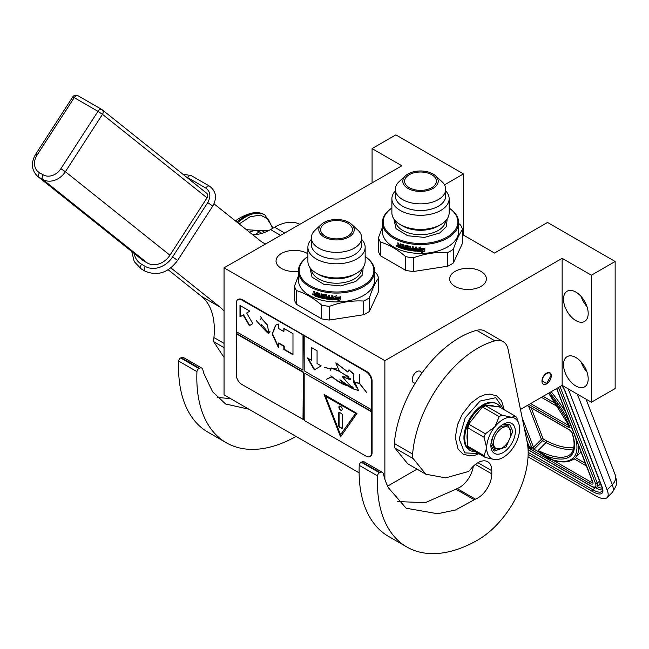 <?xml version="1.0" encoding="UTF-8"?>
<svg xmlns="http://www.w3.org/2000/svg" width="649" height="649" viewBox="0 0 649 649"><rect width="100%" height="100%" fill="white"/><g stroke="black" fill="none" stroke-linecap="round" stroke-linejoin="round"><path stroke-width="0.97" d="M520.457 409.43L562.148 385.36L591.385 402.242L615.147 388.532L615.147 261.49L547.529 222.445L494.53 253.045L462.559 234.589M387.623 486.125L417.031 469.146M372.08 182.986L372.08 148.589L401.869 165.787L224.051 267.818L224.051 394.86L359.116 472.837M591.385 402.242L591.385 275.208L615.147 261.49M563.519 364.633A17.442 10.076 60 0 1 567.129 356.642A17.442 10.076 60 0 1 580.571 361.315A17.442 10.076 60 0 1 588.189 378.87A17.442 10.076 60 0 1 584.579 386.861A17.442 10.076 60 0 1 571.136 382.188A17.442 10.076 60 0 1 563.519 364.633M563.519 299.213A17.442 10.076 60 0 1 567.129 291.223A17.442 10.076 60 0 1 580.571 295.895A17.442 10.076 60 0 1 588.189 313.451A17.442 10.076 60 0 1 584.579 321.442A17.442 10.076 60 0 1 571.136 316.769A17.442 10.076 60 0 1 563.519 299.213M562.148 385.36L562.148 258.326L591.385 275.208M415.336 382.991A6.587 3.805 -60 0 1 413.559 382.732A6.587 3.805 -60 0 1 412.553 377.45A6.587 3.805 -60 0 1 416.853 371.642A6.587 3.805 -60 0 1 420.154 371.317A6.587 3.805 -60 0 1 421.485 373.702M546.612 383.884A6.587 3.805 120 0 0 550.92 378.075A6.587 3.805 120 0 0 549.906 372.794A6.587 3.805 120 0 0 546.612 373.126A6.587 3.805 120 0 0 542.304 378.927A6.587 3.805 120 0 0 543.318 384.208A6.587 3.805 120 0 0 546.612 383.884M384.873 479.23L384.873 360.674L562.148 258.326M224.051 267.818L384.873 360.674M463.459 235.108L463.459 173.916L395.841 134.87L372.08 148.589M444.5 184.86L463.459 173.916M298.402 271.298A18.35 10.595 180 0 1 276.06 260.963A18.35 10.595 180 0 1 281.431 253.467A18.35 10.595 180 0 1 307.894 253.775M481.006 286.387A18.35 10.595 180 0 1 461.009 288.683A18.35 10.595 180 0 1 449.676 278.9A18.35 10.595 180 0 1 455.054 271.404A18.35 10.595 180 0 1 475.052 269.108A18.35 10.595 180 0 1 486.377 278.9A18.35 10.595 180 0 1 481.006 286.387M586.988 372.039A17.442 10.076 60 0 1 581.171 361.964M586.988 306.62A17.442 10.076 60 0 1 581.171 296.544M527.726 445.571L528.659 444.938L529.105 446.261L531.847 447.842L533.072 447.494A1.29 0.957 -21.1 0 0 533.494 447.193L522.202 417.891M570.722 390.317L569.303 391.728L607.123 489.865A25.846 8.916 -134.9 0 1 607.099 497.613A25.846 8.916 -134.9 0 1 595.101 495.536L528.043 456.823M569.303 391.728A25.846 8.916 -134.9 0 0 567.916 388.694M578.754 446.066A90.462 31.217 45.1 0 1 575.063 457.926C570.382 462.291 563.154 463.102 553.386 460.376A1.29 1.038 -74.6 0 0 553.467 460.392L553.386 460.376A1.29 1.038 -74.6 0 1 552.875 459.987A89.164 30.771 -134.9 0 0 575.525 437.694M553.329 460.36L548.47 458.486L552.875 459.987L539.068 451.526L538.638 451.874L548.47 458.486M528.351 444.808L528.318 444.841A2.588 1.915 -21.1 0 0 527.791 445.612L529.008 447.25L531.75 448.832L533.876 449.124L538.638 451.874L538.078 450.471L539.068 451.526M551.001 375.974C551.269 369.281 541.956 374.66 542.223 381.036L546.612 383.567L551.001 375.552M447.705 266.212A42.647 24.621 180 0 0 450.666 264.654A42.647 24.621 180 0 0 453.359 262.942L453.359 249.248A42.647 24.621 180 0 1 450.666 250.96A42.647 24.621 0 0 1 447.705 252.518L447.705 266.212L413.381 271.517L413.381 257.823C424.827 253.637 436.266 251.869 447.705 252.518M453.359 262.942L462.559 243.132L462.559 229.438C459.492 233.624 456.425 240.227 453.359 249.248M382.391 227.426L378.464 237.664L378.464 251.358A42.647 24.621 0 0 0 380.533 255.82L405.657 270.325L405.657 256.631A42.647 24.621 0 0 0 413.381 257.823M380.533 255.82L380.533 242.126C388.913 244.543 397.285 249.378 405.657 256.631M405.657 270.325A42.647 24.621 0 0 0 413.381 271.517M391.882 212.896A28.629 16.525 0 0 0 400.271 224.578A28.629 16.525 0 0 0 440.752 224.586A28.629 16.525 180 0 1 440.752 224.586L438.237 226.039L440.752 224.578A28.629 16.525 180 0 0 449.14 212.896L449.14 198.764A28.629 16.525 180 0 1 440.752 210.454A28.629 16.525 0 0 1 409.551 214.032A28.629 16.525 0 0 1 391.882 198.764L391.882 212.896M395.314 190.92A28.629 16.525 0 0 0 391.882 198.764M395.314 195.966A25.197 14.546 0 0 0 410.866 209.408A25.197 14.546 0 0 0 438.326 206.252A25.197 14.546 180 0 0 445.709 195.966L445.709 189.313A25.197 14.546 180 0 1 438.326 199.6A25.197 14.546 0 0 1 410.866 202.756A25.197 14.546 0 0 1 395.314 189.313L395.314 195.966M405.528 175.749A17.701 10.222 0 0 0 409.462 189.184A17.701 10.222 0 0 0 433.029 188.421A17.701 10.222 180 0 0 435.495 175.749A17.701 10.222 180 0 0 407.994 173.964A17.701 10.222 0 0 0 405.528 175.749L399.184 181.558A25.197 14.546 0 0 0 395.314 189.313M409.276 174.703A15.892 9.175 180 0 1 426.596 172.715A15.892 9.175 180 0 1 436.404 181.193A15.892 9.175 180 0 1 431.747 187.683A15.892 9.175 180 0 1 414.427 189.67A15.892 9.175 180 0 1 404.619 181.193A15.892 9.175 180 0 1 409.276 174.703M435.495 175.749L441.839 181.558A25.197 14.546 180 0 1 445.709 189.313M445.709 190.92A28.629 16.525 180 0 1 449.14 198.764M400.271 224.578L402.786 226.039A25.068 14.473 0 0 0 438.237 226.039M393.87 218.94L396.028 228.675L407.783 235.757L424.527 237.412L439.697 232.999L446.463 226.509L447.153 218.94M391.882 208.078A37.35 21.563 0 0 0 395.29 237.826A37.35 21.563 0 0 0 446.918 237.169A37.35 21.563 180 0 0 449.14 208.078M391.882 208.021A38.121 22.009 0 0 0 382.391 222.55A38.121 22.009 0 0 0 405.925 242.888A38.121 22.009 0 0 0 447.469 238.118A38.121 22.009 180 0 0 458.632 222.55L458.632 231.417A38.121 22.009 180 0 1 447.469 246.977A38.121 22.009 0 0 1 405.925 251.747A38.121 22.009 0 0 1 382.391 231.417L382.391 222.55M449.14 208.021A38.121 22.009 180 0 1 458.632 222.55M462.559 229.438A42.647 24.621 180 0 0 460.49 224.976L458.632 223.426M378.464 237.664A42.647 24.621 0 0 0 380.533 242.126M417.396 248.543L417.356 251.244L418.386 249.849A38.121 22.009 0 0 0 423.635 249.808L424.543 248.169M423.635 249.808L424.6 248.47A38.121 22.009 0 0 1 419.327 248.583L420.284 246.993M418.386 249.849L418.418 249.549A37.601 21.709 0 0 0 423.594 249.508M417.396 250.944L418.418 249.549M417.356 251.244L417.356 248.559L420.284 247.285L419.327 248.583M422.783 251.277A38.121 22.009 0 0 1 417.567 251.252L418.491 249.995A38.121 22.009 0 0 0 423.748 249.946L424.827 248.453L424.827 251.155L421.801 252.631L422.75 250.976A37.601 21.709 0 0 1 417.786 250.96M421.777 252.331L424.762 250.855L424.762 248.535M400.928 244.462L400.66 244.722A38.121 22.009 0 0 0 403.078 245.5L403.313 245.241A37.601 21.709 0 0 1 400.928 244.462L400.611 244.714M401.634 246.863A38.121 22.009 0 0 0 403.224 247.358L403.451 247.091A37.601 21.709 0 0 1 401.885 246.604L401.634 246.085A38.121 22.009 0 0 0 403.224 246.579L403.313 245.241M403.224 246.579L403.451 245.403M409.746 249.784L409.373 250.043A37.601 21.709 0 0 1 401.471 248.032L401.212 247.504A38.121 22.009 0 0 0 403.078 248.096L403.451 247.091M403.224 248.015L403.224 247.358M401.212 248.291A38.121 22.009 0 0 0 409.219 250.327L409.373 250.043M409.6 250.068L409.219 250.327L409.219 247.983A38.121 22.009 0 0 1 407.548 247.658L407.726 246.344A37.601 21.709 0 0 0 410.249 246.815L410.111 247.107A38.121 22.009 0 0 1 407.548 246.628M410.395 246.969L410.257 250.181L410.776 250.279L410.249 246.815M410.647 250.563A38.121 22.009 0 0 0 416.35 251.187L416.407 250.887A37.601 21.709 0 0 1 410.776 250.279M416.35 251.187L416.755 247.05A38.121 22.009 0 0 1 415.79 246.993L415.79 248.802L415.855 246.993M413.681 248.616L413.583 249.386L413.583 248.608A38.121 22.009 0 0 0 415.79 248.802M413.583 249.386A38.121 22.009 0 0 0 415.79 249.581L415.855 249.289A37.601 21.709 0 0 1 413.681 249.094M406.85 248.291A38.121 22.009 0 0 0 408.513 248.632L408.675 248.356A37.601 21.709 0 0 1 407.037 248.015L406.477 247.886L406.85 245.695A38.121 22.009 0 0 0 410.647 246.409L411.028 248.283A38.121 22.009 0 0 0 412.261 248.453L412.261 246.636A38.121 22.009 0 0 0 413.202 246.75L413.202 250.125A38.121 22.009 0 0 0 415.636 250.352L415.855 249.289M415.79 250.238L415.79 249.581M412.261 248.453L412.375 246.652M406.477 247.886L406.672 245.695M400.66 244.722L400.522 248.048A38.121 22.009 0 0 1 398.162 247.139L397.813 242.831A38.121 22.009 0 0 0 398.648 243.18L398.997 245.135A38.121 22.009 0 0 0 399.833 245.452L400.19 243.773A38.121 22.009 0 0 0 403.775 244.924L404.14 248.405A38.121 22.009 0 0 0 405.025 248.64L405.025 245.257A38.121 22.009 0 0 0 405.909 245.484L405.909 248.859A38.121 22.009 0 0 0 408.513 249.419L408.675 248.356M408.659 249.321L408.821 248.51M405.025 248.64L405.236 245.314M399.833 245.452L400.117 243.748M396.571 245.395L396.45 246.166L397.139 246.498M398.162 247.139L397.813 245.492L398.632 244.981L398.121 242.961M398.462 246.896A37.601 21.709 0 0 0 400.522 247.699M411.028 249.062L411.182 249.865A38.121 22.009 0 0 0 412.115 249.995L412.375 248.94A37.601 21.709 0 0 1 411.158 248.778L411.028 249.062A38.121 22.009 0 0 0 412.261 249.232M399.833 246.239A38.121 22.009 0 0 1 398.648 245.776L398.778 246.612A38.121 22.009 0 0 0 399.833 247.018L400.117 245.987L399.833 247.018M398.648 245.776L398.94 245.533A37.601 21.709 0 0 0 400.117 245.987M412.229 249.703L412.375 248.94M401.885 246.604L401.885 246.166M401.471 248.032L401.471 247.594M407.037 248.015L406.672 247.602M398.121 245.249L398.632 244.981M396.928 246.45L397.001 245.655M363.716 314.724A42.647 24.621 180 0 0 366.677 313.167A42.647 24.621 180 0 0 369.37 311.463L369.37 297.769A42.647 24.621 180 0 1 366.677 299.473A42.647 24.621 0 0 1 363.716 301.031L363.716 314.724L329.392 320.038L329.392 306.336C340.83 302.15 352.277 300.382 363.716 301.031M369.37 311.463L378.57 291.644L378.57 277.95C375.503 282.137 372.437 288.748 369.37 297.769M298.402 275.939L294.476 286.177L294.476 299.879A42.647 24.621 0 0 0 296.544 304.332L321.669 318.837L321.669 305.144A42.647 24.621 0 0 0 329.392 306.336M296.544 304.332L296.544 290.638C304.916 293.056 313.297 297.891 321.669 305.144M321.669 318.837A42.647 24.621 0 0 0 329.392 320.038M307.894 261.409A28.629 16.525 0 0 0 316.274 273.099A28.629 16.525 0 0 0 356.763 273.099L354.249 274.551L356.763 273.099A28.629 16.525 180 0 0 365.152 261.409L365.152 247.277A28.629 16.525 180 0 1 356.763 258.967A28.629 16.525 0 0 1 325.563 262.553A28.629 16.525 0 0 1 307.894 247.277L307.894 261.409M311.317 239.432A28.629 16.525 0 0 0 307.894 247.277M311.317 244.478A25.197 14.546 0 0 0 326.877 257.921A25.197 14.546 0 0 0 354.338 254.765A25.197 14.546 180 0 0 361.72 244.478L361.72 237.826A25.197 14.546 180 0 1 354.338 248.121A25.197 14.546 0 0 1 326.877 251.268A25.197 14.546 0 0 1 311.317 237.826L311.317 244.478M321.539 224.262A17.701 10.222 0 0 0 325.474 237.696A17.701 10.222 0 0 0 349.04 236.934A17.701 10.222 180 0 0 351.498 224.262A17.701 10.222 180 0 0 324.005 222.477A17.701 10.222 0 0 0 321.539 224.262L315.195 230.079A25.197 14.546 0 0 0 311.317 237.826M325.279 223.215A15.892 9.175 180 0 1 342.607 221.228A15.892 9.175 180 0 1 352.415 229.705A15.892 9.175 180 0 1 347.759 236.195A15.892 9.175 180 0 1 330.438 238.183A15.892 9.175 180 0 1 320.622 229.705A15.892 9.175 180 0 1 325.279 223.215M351.498 224.262L357.842 230.079A25.197 14.546 180 0 1 361.72 237.826M361.72 239.432A28.629 16.525 180 0 1 365.152 247.277M316.274 273.099L318.789 274.551A25.068 14.473 0 0 0 354.249 274.551M309.873 267.461L312.031 277.188L323.786 284.27L340.538 285.933L355.709 281.512L362.466 275.022L363.164 267.461M307.894 256.59A37.35 21.563 0 0 0 311.301 286.339A37.35 21.563 0 0 0 362.929 285.682A37.35 21.563 180 0 0 365.152 256.59M307.894 256.533A38.121 22.009 0 0 0 298.402 271.071A38.121 22.009 0 0 0 321.928 291.401A38.121 22.009 0 0 0 363.481 286.631A38.121 22.009 180 0 0 374.643 271.071L374.643 279.93A38.121 22.009 180 0 1 363.481 295.498A38.121 22.009 0 0 1 321.928 300.268A38.121 22.009 0 0 1 298.402 279.93L298.402 271.071M365.152 256.533A38.121 22.009 180 0 1 374.643 271.071M378.57 277.95A42.647 24.621 180 0 0 376.493 273.489L374.643 271.939M294.476 286.177A42.647 24.621 0 0 0 296.544 290.638M333.408 297.055L333.367 299.757L334.397 298.362A38.121 22.009 0 0 0 339.646 298.321L340.555 296.69M339.646 298.321L340.611 296.982A38.121 22.009 0 0 1 335.338 297.096L336.296 295.506M334.397 298.362L334.422 298.061A37.601 21.709 0 0 0 339.597 298.029M333.408 299.457L334.422 298.061M333.367 299.757L333.367 297.08L336.287 295.806L335.338 297.096M338.794 299.789A38.121 22.009 0 0 1 333.578 299.765L334.503 298.516A38.121 22.009 0 0 0 339.752 298.467L340.83 296.966L340.83 299.668L337.805 301.152L338.762 299.497A37.601 21.709 0 0 1 333.789 299.473M337.788 300.852L340.774 299.376L340.774 297.047M316.939 292.983L316.671 293.234A38.121 22.009 0 0 0 319.089 294.021L319.324 293.754A37.601 21.709 0 0 1 316.939 292.983L316.623 293.226M317.637 295.384A38.121 22.009 0 0 0 319.227 295.879L319.462 295.611A37.601 21.709 0 0 1 317.896 295.125L317.637 294.597A38.121 22.009 0 0 0 319.227 295.092L319.324 293.754M319.227 295.092L319.462 293.924M325.757 298.297L325.376 298.556A37.601 21.709 0 0 1 317.483 296.544L317.223 296.025A38.121 22.009 0 0 0 319.089 296.617L319.462 295.611M319.227 296.528L319.227 295.879M317.223 296.804A38.121 22.009 0 0 0 325.222 298.848L325.376 298.556M325.611 298.581L325.222 298.848L325.222 296.504A38.121 22.009 0 0 1 323.559 296.179L323.729 294.865A37.601 21.709 0 0 0 326.26 295.336L326.114 295.62A38.121 22.009 0 0 1 323.559 295.141M326.406 295.482L326.65 299.084L326.26 295.336M326.65 299.084A38.121 22.009 0 0 0 332.361 299.7L332.418 299.408A37.601 21.709 0 0 1 326.788 298.791M332.361 299.7L332.767 295.571A38.121 22.009 0 0 1 331.801 295.506L331.801 297.323L331.866 295.514M329.684 297.137L329.595 297.907L329.595 297.12A38.121 22.009 0 0 0 331.801 297.323M329.595 297.907A38.121 22.009 0 0 0 331.801 298.102L331.866 297.802A37.601 21.709 0 0 1 329.684 297.607M322.861 296.812A38.121 22.009 0 0 0 324.524 297.153L324.687 296.869A37.601 21.709 0 0 1 323.048 296.528L322.488 296.398L322.861 294.216A38.121 22.009 0 0 0 326.65 294.922L327.039 296.796A38.121 22.009 0 0 0 328.272 296.966L328.272 295.157A38.121 22.009 0 0 0 329.213 295.263L329.213 298.645A38.121 22.009 0 0 0 331.647 298.873L331.866 297.802M331.801 298.759L331.801 298.102M328.272 296.966L328.386 295.165M322.488 296.398L322.675 294.216M316.671 293.234L316.534 296.561A38.121 22.009 0 0 1 314.173 295.652L313.824 291.352A38.121 22.009 0 0 0 314.651 291.693L315 293.648A38.121 22.009 0 0 0 315.844 293.973L316.201 292.285A38.121 22.009 0 0 0 319.787 293.437L320.152 296.918A38.121 22.009 0 0 0 321.036 297.153L321.036 293.778A38.121 22.009 0 0 0 321.92 293.997L321.92 297.372A38.121 22.009 0 0 0 324.524 297.932L324.687 296.869M324.67 297.834L324.833 297.023M321.036 297.153L321.239 293.827M315.844 293.973L316.128 292.269M312.583 293.916L312.461 294.687L313.142 295.011M314.173 295.652L313.824 294.005L314.643 293.494L314.132 291.482M314.473 295.409A37.601 21.709 0 0 0 316.534 296.212M327.039 297.583L327.193 298.386A38.121 22.009 0 0 0 328.118 298.508L328.386 297.461A37.601 21.709 0 0 1 327.169 297.291L327.039 297.583A38.121 22.009 0 0 0 328.272 297.753M315.844 294.751A38.121 22.009 0 0 1 314.651 294.289L314.789 295.125A38.121 22.009 0 0 0 315.844 295.53L316.128 294.5L315.844 295.53M314.651 294.289L314.952 294.046A37.601 21.709 0 0 0 316.128 294.5M328.232 298.216L328.386 297.461M317.896 295.125L317.896 294.687M317.483 296.544L317.483 296.114M323.048 296.528L322.675 296.122M314.132 293.77L314.643 293.494M312.94 294.962L313.005 294.175M312.615 294.07L312.826 294.5L312.932 294.094M252.396 234.484A51.693 29.846 120 0 0 270.544 229.576L280.417 235.279M284.489 232.926L274.616 227.231L270.544 229.576M274.616 227.231A51.693 29.846 -60 0 1 299.603 224.197M248.932 409.227L225.617 403.986L212.523 391.688L203.891 373.581L202.739 369.427A5.168 2.985 120 0 0 201.798 368.105A5.168 2.985 120 0 0 199.47 368.226L198.902 368.51A2.588 1.493 120 0 0 196.947 371.634L178.678 361.079A142.147 82.074 120 0 0 207.98 432.185L226.258 442.732A142.147 82.074 120 0 0 296.049 436.428M178.678 361.079A2.588 1.493 -60 0 1 180.625 357.956L181.193 357.672A5.168 2.985 -60 0 1 183.521 357.558L201.798 368.105M217.172 397.366L230.646 398.673M224.051 357.429L213.602 341.625L224.051 347.653M168.172 269.749L201.498 296.374A77.539 44.765 120 0 1 213.927 337.537A92.783 53.567 120 0 0 213.602 341.625M265.506 243.886A51.693 29.846 -60 0 1 262.975 242.685A51.693 29.846 -60 0 1 260.825 241.217L214.008 203.818M196.947 371.634A142.147 82.074 120 0 0 226.258 442.732M170.865 267.85L219.776 306.92A77.539 44.765 -60 0 1 224.051 311.187M510.885 432.899A12.274 7.09 -60 0 0 502.204 427.886A12.274 7.09 -60 0 0 493.524 442.918A12.274 7.09 120 0 0 502.204 447.932A12.274 7.09 120 0 0 510.885 432.899L510.885 431.374M501.288 448.459L494.506 449.132L491.691 442.918C492.266 435.86 495.463 430.319 501.288 426.304L508.07 425.63L510.885 431.845M264.849 232.35L261.36 230.338L269.181 230.338M261.936 233.364L259.032 231.685L255.747 234.508M261.36 230.338A31.923 18.432 120 0 0 259.032 231.685M425.825 474.216L445.636 477.875L468.432 471.507A5.168 2.985 120 0 0 470.257 469.762A19.64 11.341 120 0 1 487.715 461.731A19.64 11.341 120 0 1 491.788 470.72L491.788 473.892A19.64 11.341 120 0 1 475.393 499.13A5.168 2.985 120 0 0 474.232 499.771L455.484 510.025L437.621 513.732L406.177 508.24L388.573 487.975A103.889 59.976 120 0 1 384.597 478.354L383.299 473.673A5.168 2.985 120 0 0 382.366 472.35A5.168 2.985 120 0 0 380.03 472.472L379.462 472.756A2.588 1.493 120 0 0 377.515 475.879A142.147 82.074 120 0 0 406.818 546.977A142.147 82.074 120 0 0 477.899 539.944A71.074 41.033 120 0 0 528.156 452.888A71.074 41.033 120 0 0 527.053 441.458L508.07 349.284A25.846 14.919 120 0 0 503.121 341.609A25.846 14.919 120 0 0 494.944 340.871A92.783 53.567 120 0 0 412.61 454.073A12.923 7.463 120 0 0 413.178 458.6L425.825 474.216L407.548 463.67M494.944 340.871L476.666 330.325A92.783 53.567 120 0 0 394.332 443.527L412.61 454.073M476.666 330.325A25.846 14.919 -60 0 1 484.844 331.063L503.121 341.609M377.515 475.879L359.238 465.325A142.147 82.074 120 0 0 388.548 536.431L406.818 546.977M359.238 465.325A2.588 1.493 -60 0 1 361.193 462.202L361.761 461.926A5.168 2.985 -60 0 1 364.089 461.804L382.366 472.35M397.699 501.58L425.282 502.651L455.955 489.216A5.168 2.985 -60 0 1 457.115 488.575A19.64 11.341 120 0 0 473.299 466.266M407.572 463.621L394.908 448.045A12.923 7.463 -60 0 1 394.332 443.527M503.113 457.431A23.259 13.426 120 0 0 511.339 450.138A23.259 13.426 120 0 0 519.565 428.94A23.259 13.426 120 0 0 518.981 424.259A23.259 13.426 120 0 0 511.339 417.242A23.259 13.426 120 0 0 494.895 426.734A23.259 13.426 120 0 0 486.669 447.932A23.259 13.426 120 0 0 494.895 459.63A23.259 13.426 120 0 0 498.773 459.265A23.259 13.426 120 0 0 503.113 457.431M467.296 433.224L467.296 440.273A23.656 13.661 -60 0 1 467.012 436.907A23.656 13.661 -60 0 1 467.296 433.224L467.296 425.785A26.852 15.503 -60 0 1 483.748 405.325A26.852 15.503 -60 0 1 497.175 403.994A26.852 15.503 -60 0 1 500.192 406.793L494.611 406.29A23.656 13.661 -60 0 0 489.33 405.82L494.611 406.29M475.433 451.761A26.852 15.503 -60 0 1 470.314 450.503L469.495 450.033A26.852 15.503 -60 0 1 463.938 437.742A26.852 15.503 -60 0 1 475.652 410.712A26.852 15.503 -60 0 1 496.347 403.524L497.175 403.994M470.314 450.503A26.852 15.503 -60 0 1 467.296 447.705A26.852 15.503 -60 0 1 464.757 438.213A26.852 15.503 -60 0 1 467.296 425.785L472.878 418.84A23.656 13.661 -60 0 1 478.159 412.261L483.74 405.325M515.347 431.374A17.288 9.986 -60 0 1 503.113 452.556A17.288 9.986 -60 0 1 490.887 445.498A17.288 9.986 120 0 1 503.113 424.316A17.288 9.986 120 0 1 515.347 431.374M467.296 425.785L467.848 426.101L467.848 427.861L484.057 437.223L486.669 447.932L484.057 455.622A25.846 14.919 120 0 0 485.387 457.504L469.17 448.151L467.296 447.713L467.296 440.273M467.848 426.101L469.17 424.446L485.387 433.808L494.895 426.734L499.178 416.65L482.97 407.288L484.292 405.633L483.748 405.317L489.33 405.82M467.848 448.029L467.848 446.261L484.057 455.622M472.878 418.84L478.159 412.261M484.292 405.633L485.614 405.755L501.831 415.117L511.339 417.242L515.63 416.35L499.414 406.988L500.744 407.11L500.192 406.793M500.744 407.11L500.744 407.75M518.981 424.259L516.953 418.232A25.846 14.919 120 0 0 515.63 416.35M485.387 457.504L494.895 459.63L498.773 459.265M485.387 433.808A25.846 14.919 120 0 0 484.057 437.223M499.178 416.65A25.846 14.919 -60 0 1 501.831 415.117M469.17 448.151A25.846 14.919 -60 0 1 467.848 446.261M467.848 427.861A25.846 14.919 -60 0 1 469.17 424.446M482.97 407.288A25.846 14.919 -60 0 1 485.614 405.755M502.464 424.714L509.611 424.276L512.824 431.374L506.05 446.983L494.1 451.136L490.904 444.735M258.789 212.783L251.041 213.334L236.601 221.869M272.564 228.416L268.353 219.192L260.419 215.062L250.125 216.75L239.213 223.954M246.401 229.697L260.906 230.573M147.339 262.991L42.785 179.473A3.878 2.239 -60 0 1 43.126 174.824A14.213 11.56 -51.4 0 0 60.876 168.716L65.379 171.709L169.933 255.219A18.091 14.716 128.6 0 1 147.339 262.991L143.68 260.882A18.091 14.716 128.6 0 1 142.196 259.86L37.642 176.35A18.091 14.716 -51.4 0 0 39.135 177.364L42.785 179.473A18.091 14.716 -51.4 0 0 65.379 171.709L102.477 114.346L207.031 197.856A3.878 3.156 128.6 0 0 206.707 193.248L102.161 109.73A3.878 3.156 128.6 0 1 102.477 114.346L97.975 111.352A3.878 2.239 -60 0 1 101.674 109.405A3.878 2.239 -60 0 1 101.836 109.511A3.878 3.156 128.6 0 1 102.161 109.73A3.878 3.878 0 0 0 101.674 109.405L77.921 95.687A3.878 2.239 -60 0 1 78.083 95.801M169.933 255.219L207.031 197.856M370.19 456.369A7.756 4.478 -120 0 0 370.474 456.231A7.756 4.478 -120 0 0 372.08 452.678L372.08 380.931A7.756 4.478 -120 0 0 366.596 371.431L242.32 299.684A7.756 4.478 -120 0 0 238.451 299.303A7.756 4.478 -120 0 0 238.183 299.473M371.536 411.847L304.827 373.329L304.827 420.812L366.052 456.158A7.756 4.478 -120 0 0 369.93 456.547A7.756 4.478 -120 0 0 371.536 452.994L371.536 381.247A7.756 4.478 -120 0 0 366.052 371.747L303.367 335.135L303.002 370.165L236.293 331.655L236.293 303.164A7.756 4.478 -120 0 1 237.899 299.619L238.451 299.303M236.658 331.866L236.293 374.919A7.756 4.478 -120 0 0 241.777 384.411L304.827 420.39M303.367 335.135L241.777 300A7.756 4.478 -120 0 0 237.899 299.619M307.423 357.948L314.311 369.881L321.198 365.906L317.069 363.521L317.069 350.784L311.552 347.596L311.552 360.333L307.423 357.948M358.613 390.447L353.421 382.245L359.441 383.445L366.474 392.272L359.546 383.316L359.546 374.603L359.359 383.21L353.372 382.018L353.916 374.587L349.081 369.825M330.357 377.523L326.544 379.235L331.866 376.874L330.852 375.82C335.801 379.86 340.741 382.837 345.649 384.743L353.015 388.889L358.516 390.503L353.591 379.616L353.47 373.71L348.992 369.873L347.783 372.007L335.817 362.905L339.459 371.463L345.649 375.179L350.168 379.446L342.437 376.769L353.015 388.889M346.801 385.579C342.031 384.151 337.115 381.214 332.069 376.761L331.866 376.874M330.528 377.734L332.069 376.761M351.433 387.778L339.93 379.762L345.649 384.743M351.369 387.818L351.442 386.561L352.902 387.072M348.691 379.089L342.526 376.436L342.153 377.158M348.578 379.154L348.716 376.647L348.351 378.14M339.411 371.131L331.42 367.975L330.495 368.908L324.557 367.293L330.398 369.103L330.236 370.352L331.55 368.202L339.451 371.382M343.946 374.538L347.345 375.868M347.872 371.942L336.044 362.937M304.827 336.401L304.827 371.22L371.536 409.738M304.827 373.329L371.901 411.636M340.538 436.85L356.982 413.454L324.086 394.462L340.538 436.85M236.658 333.554L303.367 372.064L303.367 419.546M303.002 419.757L303.367 372.064M236.293 333.764L303.002 372.275M249.857 311.155L239.984 305.46L239.984 316.858L243.172 315.016L249.33 325.676L252.818 323.664L246.661 312.996L249.857 311.155M278.364 343.167L283.848 346.331L283.848 349.495L292.983 354.768L292.983 333.667L283.848 328.394L283.848 331.558L278.364 328.394L278.364 324.07L275.638 325.19L272.15 334L278.364 347.491L278.729 342.956L284.213 346.12L284.213 349.284L292.983 354.346M267.412 325.165L261.547 318.521L260.217 319.543L261.409 318.359L260.744 316.655L261.571 318.399L267.469 325.076L268.824 333.326L261.628 324.532L261.093 325.985L256.217 320.525L261.012 325.839L261.547 324.395L268.735 333.18L267.502 325.117M260.111 319.373L260.549 319.211M260.947 326.009L267.615 332.905L260.947 326.009M303.002 335.346L303.002 370.165M308.153 358.37L314.676 369.67M311.552 360.333L311.918 347.807M348.716 386.585L353.34 388.662M342.445 376.777L345.008 376.826M348.164 378.975L350.346 379.324M331.461 367.951L330.276 370.133M330.779 375.974L330.925 375.885C336.06 380.338 341.406 383.543 346.947 385.498M331.623 376.712L326.544 379.235M350.582 378.732L348.756 379.219L348.894 376.769M331.55 368.202L336.312 368.673M342.615 376.388L342.348 376.826M353.356 388.435L351.474 387.859L351.653 386.65L352.926 387.129M324.557 367.293L330.544 369.021M324.662 394.795L340.822 436.444M243.172 315.016L243.537 314.806L249.695 325.465M240.349 305.671L240.349 316.647M275.801 325.1L272.491 333.683L278.364 346.728M283.848 331.558L284.213 328.605M270.057 331.233L268.816 333.132M261.644 324.354L261.433 324.8M261.588 318.253L260.29 319.267M268.418 331.534L267.802 332.653M268.426 333.253L268.913 333.27M353.072 387.412L351.507 386.739M326.033 396.214L355.766 413.381L340.538 434.741L325.668 396.425L326.033 396.214M325.668 396.425L355.766 413.381M355.401 413.591L340.538 434.741M342.185 409.146A2.328 1.347 -120 0 0 341.163 406.809A2.328 1.347 -120 0 0 339.37 406.185A2.328 1.347 -120 0 0 338.892 407.248A2.328 1.347 -120 0 0 339.906 409.592A2.328 1.347 -120 0 0 341.699 410.209A2.328 1.347 -120 0 0 342.185 409.146M341.447 428.324A1.29 0.746 -120 0 0 342.096 428.389A1.29 0.746 -120 0 0 342.364 427.796L342.364 415.133A1.29 0.746 -120 0 0 341.447 413.551L339.622 412.496A1.29 0.746 -120 0 0 338.981 412.431A1.29 0.746 -120 0 0 338.713 413.024L338.713 425.687A1.29 0.746 -120 0 0 339.622 427.269L341.82 428.113A1.29 0.746 -120 0 0 342.25 428.235M339.573 406.104A2.328 1.347 -120 0 0 339.257 407.037A2.328 1.347 -120 0 0 340.157 409.251A2.328 1.347 -120 0 0 341.869 410.079M339.184 412.375A1.29 0.746 -120 0 0 339.078 412.813L339.078 425.476A1.29 0.746 -120 0 0 339.987 427.058L341.82 428.113M577.375 394.154L612.275 484.722A25.846 8.916 45.1 0 1 612.25 492.469C619.211 481.485 616.477 482.767 615.195 474.8A12.923 9.565 158.9 0 1 612.275 484.722L607.123 489.865M562.042 385.425A20.679 7.131 45.1 0 1 565.214 391.258L602.094 486.961A20.679 7.131 45.1 0 1 592.48 491.496L528.14 454.357M565.214 391.258A1.29 0.957 158.9 0 1 564.873 390.868L561.953 385.474M602.094 486.961A1.29 0.957 158.9 0 1 601.753 486.572L564.873 390.868M601.753 486.572C602.637 490.303 602.726 491.91 602.029 491.39A19.381 6.693 45.1 0 1 593.024 489.833L528.156 452.377M592.48 491.496A1.29 0.746 -60 0 1 593.024 489.833L595.076 487.504M602.491 489.922A19.381 6.693 45.1 0 1 595.255 487.602A1.29 0.746 -60 0 0 595.352 487.496M602.248 488.121A18.091 6.247 45.1 0 1 597.267 486.726A11.633 4.016 -134.9 0 0 597.291 483.213L599.53 480.99L564.241 389.408M599.003 484.99A12.923 4.462 -134.9 0 0 601.039 484.738M599.579 480.941A1.29 0.957 -21.1 0 0 599.53 480.99A11.633 4.016 -134.9 0 1 599.514 484.479L597.283 486.701C595.823 487.926 593.697 487.724 590.923 486.077L528.083 449.798M528.075 449.652L590.712 485.817A10.335 3.57 -134.9 0 0 595.522 483.546A1.29 0.957 -21.1 0 0 597.291 483.213L560.055 386.569M595.522 483.546L558.497 387.469M556.761 388.475L592.78 481.964A6.458 2.231 45.1 0 1 589.771 483.383L527.945 447.68M592.78 481.964A1.29 0.957 158.9 0 1 592.432 481.574L556.599 388.564M592.602 482.223A5.168 1.785 45.1 0 1 590.322 481.712L591.888 480.155M589.771 483.383A1.29 0.746 -60 0 1 590.322 481.712L553.337 460.36M551.139 391.712A90.462 31.217 45.1 0 1 565.701 412.196M570.268 424.048A89.164 30.771 -134.9 0 0 549.679 392.564M586.404 465.933L574.073 458.811M545.168 456.588L545.265 455.59A85.936 29.651 45.1 0 0 572.118 432.696A1.29 0.998 161.4 0 1 571.753 432.25C574.073 438.61 575.874 448.41 570.958 453.805A84.646 29.205 45.1 0 1 538.175 450.52L545.971 442.586L538.078 450.471M573.976 446.91A83.356 28.759 45.1 0 1 546.523 440.914A1.29 0.746 -60 0 1 545.971 442.586L542.621 440.647A1.29 0.446 45.1 0 1 541.396 439.308L528.732 406.461M533.072 447.494L533.876 449.124A2.588 1.915 -21.1 0 0 534.719 448.532L542.621 440.647A1.29 0.746 -60 0 0 543.164 438.984L531.174 407.864M531.75 448.84L531.847 447.842L524.384 428.478M529.008 447.25L526.826 440.363M548.665 393.148A85.936 29.651 45.1 0 1 569.863 426.847A2.588 0.892 45.1 0 1 568.702 427.496L528.927 404.538M527.288 405.487L569.635 429.93A2.588 0.892 45.1 0 1 572.118 432.696M569.863 426.847A1.29 0.917 156.7 0 1 569.538 426.498L548.583 393.189M585.422 463.378L575.395 457.594M573.635 448.808A84.646 29.205 45.1 0 1 546.077 442.642A1.29 0.852 -63.6 0 0 546.523 440.914L543.164 438.984A1.29 0.957 -21.1 0 0 541.396 439.308L533.494 447.193A1.29 0.446 45.1 0 0 534.719 448.532M568.702 427.496A1.29 0.746 -60 0 1 569.246 425.833L530.647 403.548M569.635 429.93A1.29 0.746 120 0 0 569.846 430.198A1.29 0.746 120 0 0 570.122 430.255M556.834 404.246L543.14 396.336M581.22 452.475A91.752 31.663 45.1 0 1 580.076 452.929M559.032 407.499L541.42 397.326M395.468 220.903A25.068 14.473 0 0 0 411.458 233.729A25.068 14.473 0 0 0 438.237 230.468A25.068 14.473 0 0 0 445.555 220.903M311.479 269.424A25.068 14.473 0 0 0 327.469 282.242A25.068 14.473 0 0 0 354.249 278.981A25.068 14.473 0 0 0 361.566 269.424M198.902 368.51L180.625 357.956M199.47 368.226L181.193 357.672M213.927 337.537L224.051 343.378M201.498 296.374L219.776 306.92M379.462 472.756L361.193 462.202M380.03 472.472L361.761 461.926M474.232 499.771L455.955 489.216M475.393 499.13L457.115 488.575M491.788 473.892L475.384 464.416M491.788 470.72L477.899 462.705M394.908 448.045L413.178 458.6M478.532 453.554L464.684 452.872L459.168 439.024L465.203 417.826L480.09 401.041L495.804 397.699L503.916 409.584M251.041 213.334C255.957 212.004 260.29 212.385 264.038 214.486A38.77 22.382 120 0 0 236.942 222.145M264.038 214.486L264.995 215.038A38.77 22.382 120 0 0 237.777 222.81M249.5 232.18A21.32 12.307 -60 0 1 258.992 231.717M131.731 251.504L134.286 261.734L141.336 269.002A3.878 2.239 120 0 1 141.174 268.889A3.878 2.239 -60 0 1 141.514 264.232A21.969 17.872 128.6 0 1 134.165 253.451M141.514 269.084A3.878 2.239 120 0 1 141.336 269.002L144.995 271.112A3.878 2.239 120 0 1 144.832 270.998A3.878 2.239 -60 0 1 145.165 266.341L141.514 264.232M144.995 271.112C157.399 276.385 168.278 272.823 177.623 260.427L172.602 256.915L207.745 202.577L212.758 206.09C217.261 197.888 216.182 191.236 209.522 186.141A3.878 2.239 120 0 0 205.822 188.088C210.438 191.552 211.079 196.379 207.745 202.577M209.684 186.247A3.878 2.239 120 0 0 209.522 186.141L191.244 175.587A3.878 2.239 120 0 0 187.545 177.534L205.822 188.088M191.406 175.701A3.878 2.239 120 0 0 191.244 175.587L182.815 174.159M186.336 176.974L187.545 177.534M145.165 266.341A21.969 17.872 -51.4 0 0 172.602 256.915M143.68 260.882L39.135 177.364A3.878 2.239 -60 0 1 39.467 172.715L43.126 174.824M37.642 176.35C31.428 170.208 30.754 162.858 35.622 154.308L37.115 155.006A14.213 11.56 -51.4 0 0 39.467 172.715M60.876 168.716L97.975 111.352L74.221 97.634L37.115 155.006M72.729 96.936A3.878 3.878 0 0 1 77.921 95.687A3.878 2.239 -60 0 0 74.221 97.634L72.729 96.936L35.622 154.308M366.596 371.431L366.052 371.747M372.08 380.931L371.536 381.247M372.08 452.678L371.536 452.994M242.32 299.684L241.777 300M528.667 445.303L527.053 441.45M615.195 474.8L586.047 399.159M607.099 497.613L612.25 492.469M592.432 481.574L592.724 482.126M575.063 457.926L581.025 451.972M569.538 426.498L569.846 425.939M571.753 432.25L569.846 430.198L527.175 405.552M504.281 409.795L501.539 400.782L496.599 395.874L489.881 394.081L484.819 394.738L479.108 397.058L471.085 403.045L462.202 414.427L457.553 424.608L455.274 437.588L458.121 449.205L463.061 454.105L469.787 455.898L474.849 455.249L478.897 453.765M251.066 213.326A47.296 47.296 0 0 0 235.409 220.92M273.01 228.156L264.995 215.038M177.623 260.427L212.758 206.09M369.93 456.547L370.474 456.231"/></g></svg>
